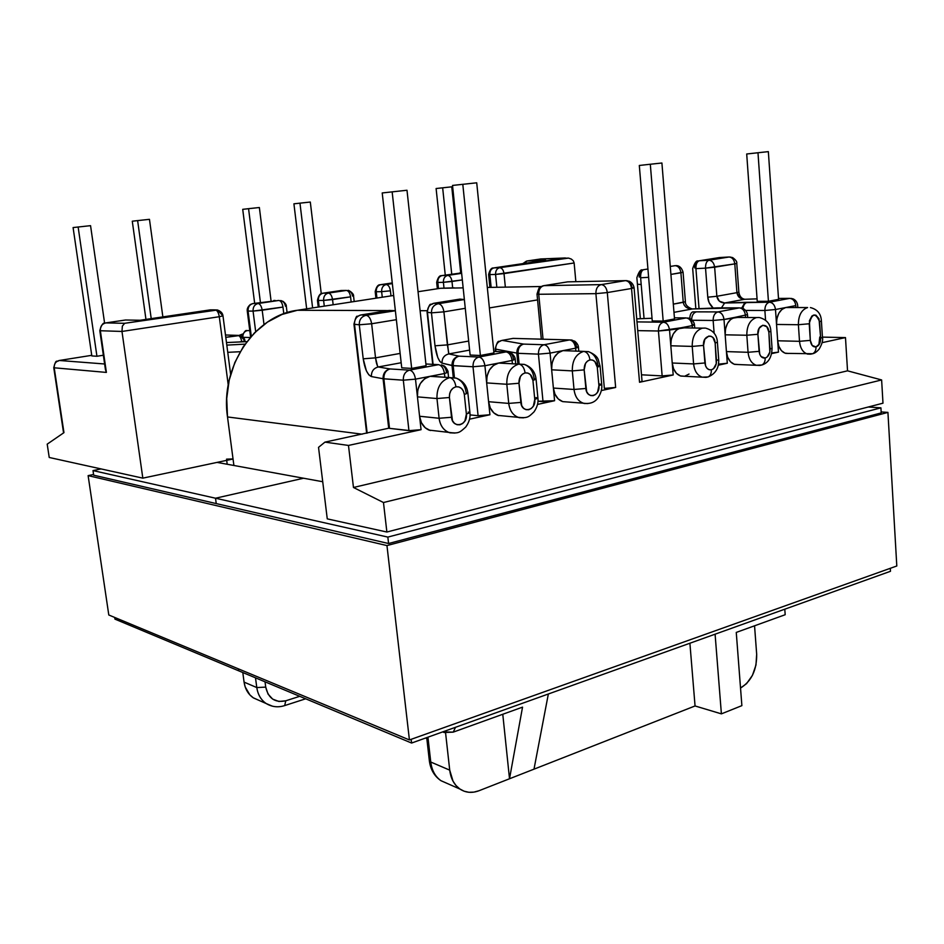 <?xml version="1.0" encoding="UTF-8"?>
<svg xmlns="http://www.w3.org/2000/svg" width="944" height="944" viewBox="0 0 944 944"><rect width="100%" height="100%" fill="white"/><g stroke="black" fill="none" stroke-linecap="round" stroke-linejoin="round"><path stroke-width="1.42" d="M435.75 376.597L455.987 378.048C461.722 380.397 465.109 385.235 466.135 392.586L467.882 393.093L464.318 394.45L466.383 414.086C467.988 425.661 452.447 429.095 451.527 417.272L449.415 397.507C449.285 391.831 451.444 388.255 455.928 386.792C455.032 381.411 452.978 378.355 449.745 377.612C440.966 380.444 436.706 387.418 436.966 398.545L449.415 397.507L449.615 393.872L450.925 390.556L453.144 388.067L455.928 386.792L458.843 386.922L461.474 388.421L463.386 391.064L464.318 394.45L466.383 414.086L464.896 420.977L462.702 423.478L459.94 424.788L457.026 424.717L454.406 423.266L452.471 420.646L449.415 397.507L436.966 398.545C436.706 387.418 440.966 380.444 449.745 377.612L430.075 376.326C421.366 379.099 417.154 385.954 417.437 396.869L436.966 398.545L439.102 418.275L419.573 416.245L421.425 422.735L425.201 427.762L430.311 430.535M448.577 352.938L443.904 311.85L431.467 312.853C431.408 307.874 433.685 304.829 438.299 303.72C433.685 304.829 431.408 307.874 431.467 312.853L435.007 345.799L447.409 344.89L468.672 341.055L447.409 344.89L443.904 311.85L431.467 312.853L427.455 312.275C427.384 307.343 429.65 304.322 434.228 303.225L438.299 303.72L464.188 299.567L459.952 299.106L434.228 303.225C429.65 304.322 427.384 307.343 427.455 312.275L433.084 364.384L427.455 312.275L431.467 312.853L435.007 345.799L437.768 357.516L439.857 361.41L442.016 363.133L453.179 365.682C453.049 360.584 454.996 357.41 459.008 356.148L478.903 357.044C474.867 358.331 472.897 361.564 473.015 366.756L484.909 365.729L473.015 366.756C472.897 361.564 474.867 358.331 478.903 357.044C482.065 357.693 484.06 360.584 484.909 365.729C484.06 360.584 482.065 357.693 478.903 357.044L506.067 351.911C509.264 352.549 511.27 355.392 512.085 360.466L515.259 359.369C515.223 357.505 513.973 355.463 511.495 353.233L508.568 352.053C511.318 353.068 512.946 355.369 513.442 358.956L515.259 359.369L512.085 360.466L498.585 363.074L512.085 360.466C511.27 355.392 509.264 352.549 506.067 351.911L493.783 351.428L506.067 351.911L478.903 357.044L459.008 356.148C454.996 357.41 453.049 360.584 453.179 365.682L454.442 377.624L453.179 365.682L473.015 366.756L478.089 415.702L489.924 414.746L469.546 419.171L489.924 414.746L484.909 365.729L498.585 363.074L493.5 365.387L489.44 369.977L487.033 376.137L486.667 382.91L484.909 365.729L498.585 363.074L524.239 364.384C529.855 366.543 533.159 371.311 534.151 378.697L536.074 379.181L532.923 380.385L534.776 399.43C536.227 410.664 521.666 413.885 520.852 402.415L518.964 383.252C518.858 377.753 520.899 374.308 525.1 372.915C524.25 367.712 522.174 364.762 518.858 364.077C510.621 366.768 506.609 373.505 506.81 384.279L518.964 383.252L520.392 376.526L522.48 374.131L525.1 372.915L527.838 373.057L530.28 374.532L532.923 380.385L534.776 399.43L533.36 406.097L531.295 408.504L528.699 409.755L525.973 409.661L523.519 408.233L521.725 405.696L518.964 383.252L506.81 384.279C506.609 373.505 510.621 366.768 518.858 364.077L498.585 363.074C490.42 365.717 486.443 372.325 486.667 382.91L506.81 384.279L508.733 403.407L488.591 401.707L490.29 408.009L493.818 412.894L498.597 415.62M587.923 403.548L584.218 403.466C578.483 401.802 575.085 397.141 574.023 389.459L585.87 388.48L574.023 389.459L572.312 370.898L551.65 369.8L554.588 400.716L537.974 401.259L543.024 401.66L538.446 354.142C538.363 349.103 540.216 345.976 544.015 344.749C540.216 345.976 538.363 349.103 538.446 354.142L550.069 353.115C549.266 348.135 547.249 345.351 544.015 344.749L523.578 344.1L502.184 340.371L513.076 338.389L569.551 339.934L544.015 344.749C547.249 345.351 549.266 348.135 550.069 353.115L538.446 354.142L518.067 353.316C517.973 348.371 519.814 345.292 523.578 344.1C519.07 345.233 516.816 348.265 516.84 353.198C516.816 348.265 519.07 345.233 523.578 344.1C519.814 345.292 517.973 348.371 518.067 353.316L495.683 349.138C495.659 344.383 497.818 341.468 502.184 340.371L513.076 338.389L569.551 339.934L544.015 344.749L523.578 344.1L502.184 340.371C497.818 341.468 495.659 344.383 495.683 349.138L495.919 351.51L495.683 349.138L518.067 353.316L519.129 364.03L518.067 353.316L538.446 354.142L543.024 401.66L554.588 400.716L537.525 404.421L554.588 400.716L550.069 353.115L562.919 350.637L558.14 352.855L554.305 357.269L552.028 363.228L551.65 369.8L550.069 353.115L562.919 350.637L583.687 351.392C587.074 352.018 589.162 354.85 589.965 359.912C593.977 359.64 596.419 362.071 597.281 367.204L600.077 366.142L598.26 359.629C597.174 356.513 593.87 353.835 588.348 351.605C593.823 353.599 597.033 358.283 597.977 365.658L600.077 366.13L597.281 367.204L598.933 385.671C600.254 396.586 586.59 399.607 585.87 388.48L584.171 369.883C584.088 364.561 586.023 361.233 589.965 359.912C589.162 354.85 587.074 352.018 583.687 351.392C575.946 353.953 572.158 360.455 572.312 370.898L584.171 369.883L585.54 363.381L587.51 361.068L589.965 359.912L592.525 360.065L594.814 361.505L597.281 367.204L598.933 385.671L597.576 392.138L595.629 394.45L593.198 395.654L590.637 395.548L588.348 394.144L586.672 391.666L584.171 369.883L572.312 370.898C572.158 360.455 575.946 353.953 583.687 351.392L562.919 350.637C555.237 353.15 551.485 359.534 551.65 369.8L572.312 370.898L574.023 389.459L553.385 388.055L554.966 394.179L558.246 398.946L562.73 401.625L583.18 403.182C577.999 401.129 574.943 396.551 574.023 389.459L553.385 388.055C554.305 395.017 557.338 399.524 562.482 401.542M680.801 376.054L684.447 376.243L680.412 375.936L676.459 373.352L673.579 368.809L672.222 363.003L673.202 374.969L662.145 375.901L641.483 374.803L662.145 375.901L658.44 331.002C658.393 326.246 660.057 323.32 663.443 322.211L686.123 317.927C689.486 318.411 691.515 320.984 692.223 325.621L694.489 324.842C694.111 322.187 692.589 320.087 689.922 318.529L687.798 317.963C690.312 318.777 691.775 320.948 692.2 324.488L694.489 324.842L692.223 325.621L680.943 327.804L692.223 325.621C691.515 320.984 689.486 318.411 686.123 317.927L674.429 317.821L686.123 317.927L663.443 322.211C660.057 323.32 658.393 326.246 658.44 331.002L680.943 327.804L702.419 328.146C695.563 330.471 692.164 336.56 692.223 346.413L703.54 345.421L692.223 346.413L693.604 363.924L672.222 363.003C673.06 369.954 675.928 374.308 680.801 376.054L702.206 377.175C697.309 375.405 694.442 370.98 693.604 363.924L672.222 363.003L669.532 330.011L658.44 331.002L637.731 330.624L658.44 331.002L662.145 375.901L673.202 374.969L639.536 382.273L631.536 288.486L634.085 287.778C633.424 284.592 631.784 282.398 629.164 281.194L625.435 280.639L601.21 284.616L543.921 285.654L567.686 281.855L625.435 280.639C628.763 281.052 630.793 283.672 631.536 288.486C630.793 283.672 628.763 281.052 625.435 280.639L627.099 280.687C629.849 281.536 631.465 283.825 631.961 287.578L634.085 287.778L631.536 288.486L607.299 292.569C606.544 287.696 604.514 285.041 601.21 284.616C604.514 285.041 606.544 287.696 607.299 292.569L595.9 293.655C595.829 288.711 597.599 285.702 601.21 284.616C597.599 285.702 595.829 288.711 595.9 293.655L604.361 388.397L615.653 387.465L607.299 292.569L595.9 293.655L538.741 294.268C538.658 289.572 540.381 286.693 543.921 285.654L601.21 284.616L625.435 280.639L567.686 281.855L543.921 285.654C540.381 286.693 538.658 289.572 538.741 294.268L537.006 294.091L538.741 294.268L543.036 339.203L538.741 294.268L595.9 293.655L604.361 388.397L615.653 387.465L601.328 390.568L615.653 387.465L607.299 292.569L631.536 288.486L639.536 382.273L673.202 374.969L669.532 330.011L684.353 327.863L680.943 327.804L676.695 329.845L673.261 333.975L671.196 339.569L670.818 345.775L692.223 346.413C692.164 336.56 695.563 330.471 702.419 328.146L680.943 327.804C674.122 330.093 670.747 336.076 670.818 345.775L692.223 346.413L693.604 363.924L704.908 362.968L703.54 345.421C702.454 334.978 714.655 332.559 715.151 343.038L716.484 360.49L718.714 359.581L716.484 360.49C716.52 365.458 714.797 368.561 711.339 369.824L713.499 368.726L716.284 363.676L715.151 343.038L713.015 337.645L711.009 336.253L708.732 336.088L704.802 339.297L703.54 345.421L705.593 365.977L707.056 368.337L709.074 369.682L711.339 369.824C711.469 373.258 710.443 375.618 708.236 376.892L706.431 377.305L708.236 376.892C710.443 375.618 711.469 373.258 711.339 369.824C707.788 370.095 705.64 367.818 704.908 362.968L693.604 363.924C694.418 370.886 697.227 375.275 702.029 377.128L705.876 377.364M734.715 364.396L737.96 364.526L734.113 364.207L730.385 361.67L727.682 357.245L726.42 351.593L724.001 319.473L734.786 317.396L756.51 317.562C750.032 319.78 746.798 325.68 746.822 335.25L757.89 334.282L746.822 335.25L748.061 352.301L726.42 351.593C727.222 358.496 729.983 362.767 734.715 364.396L756.356 365.304C751.613 363.652 748.852 359.31 748.061 352.301L726.42 351.593L727.305 363.239L718.514 364.16L727.305 363.239L718.313 365.186L727.305 363.239L724.001 319.473L737.795 317.42L734.786 317.396L730.762 319.355L727.517 323.355L725.547 328.783L725.157 334.813L746.822 335.25C746.798 325.68 750.032 319.78 756.51 317.562L734.786 317.396C728.331 319.579 725.134 325.385 725.157 334.813L746.822 335.25L748.061 352.301L759.106 351.345L757.89 334.282C756.911 324.122 768.416 321.845 768.853 332.04L770.044 349.009L772.05 348.194L770.044 349.009C770.056 353.835 768.428 356.856 765.159 358.059L767.201 356.997L769.844 352.1L768.853 332.04L766.858 326.777L762.823 325.232L759.094 328.335L757.89 334.282L759.743 354.283L761.124 356.584L765.159 358.059C765.265 361.399 764.192 363.7 761.961 364.962L760.132 365.375L761.961 364.962C764.192 363.7 765.265 361.399 765.159 358.059C761.808 358.307 759.79 356.065 759.106 351.345L748.061 352.301C748.828 359.204 751.542 363.534 756.191 365.257L759.625 365.434M799.509 341.315C800.229 348.171 802.848 352.407 807.344 354.024L810.4 354.165L807.498 354.071C802.919 352.525 800.252 348.265 799.509 341.315L777.679 340.784L778.847 346.306L781.384 350.637L784.901 353.115L788.57 353.457L785.668 353.363L812.642 353.729C814.696 353.327 816.879 351.77 819.18 349.056C822.059 344.053 823.144 340.182 822.46 337.433L820.655 338.164L819.003 318.777L815.935 315.178L813.917 314.989L811.958 315.969L809.421 320.724L810.318 340.371L799.509 341.315L777.679 340.784L776.534 324.453L798.388 324.724C798.412 315.402 801.48 309.679 807.616 307.555L785.703 307.543C779.591 309.644 776.534 315.272 776.534 324.453L775.496 309.514L795.792 305.596L795.922 307.555L795.792 305.596C795.155 301.195 793.113 298.788 789.691 298.375L769.395 302.198L724.65 302.989L744.663 299.283L757.064 298.859L744.663 299.283L724.65 302.989C720.248 302.764 717.641 300.522 716.85 296.274L714.643 267.211L734.798 263.883L736.922 292.664L716.85 296.274L714.643 267.211L705.534 268.143L707.776 297.195L709.133 302.599L713.192 308.063C709.876 304.971 708.071 301.348 707.776 297.195L716.85 296.274L707.776 297.195L705.534 268.143L734.798 263.883L736.922 292.664L738.857 292.062L736.922 292.664L739.4 297.513L744.663 299.283C740.273 299.071 737.689 296.864 736.922 292.664L716.85 296.274L719.363 301.183L724.65 302.989L721.452 307.862L724.65 302.989L745.028 302.328L741.748 308.051L745.028 302.328L747.377 302.281C744.969 302.941 743.494 304.983 742.928 308.428C743.494 304.983 744.969 302.941 747.377 302.281L769.395 302.198C766.375 303.225 764.864 305.986 764.876 310.482L765.572 320.264L764.876 310.482C764.864 305.986 766.375 303.225 769.395 302.198C772.817 302.635 774.847 305.077 775.496 309.514L764.876 310.482L775.496 309.514C774.847 305.077 772.817 302.635 769.395 302.198L789.691 298.375C793.113 298.788 795.155 301.195 795.792 305.596L785.703 307.543L781.892 309.431L778.8 313.314L776.924 318.588L776.534 324.453L798.388 324.724L799.509 341.315L810.318 340.371L812.194 345.48L816.005 346.932C812.831 347.156 810.943 344.973 810.318 340.371L809.22 323.768L798.388 324.724L799.509 341.315M810.872 354.118L812.725 353.693C814.991 352.454 816.088 350.2 816.005 346.932L819.498 343.899L820.655 338.164C820.643 342.861 819.097 345.787 816.005 346.932C816.088 350.2 814.991 352.454 812.725 353.693L810.872 354.118M578.436 347.203C578.306 345.162 577.067 343.156 574.731 341.173L569.551 339.934C572.819 340.513 574.837 343.262 575.616 348.183L562.919 350.637L575.616 348.183L575.887 351.109L575.616 348.183L578.436 347.203L575.616 348.183C574.837 343.262 572.819 340.513 569.551 339.934L571.722 340.017C574.412 340.961 575.982 343.227 576.454 346.814L578.436 347.203L578.802 351.215M692.223 325.621L692.412 327.993L692.223 325.621M436.152 376.727L430.075 376.326L424.658 378.745L420.351 383.512L417.803 389.872L417.437 396.869L415.49 379.146L444.459 373.541C443.597 368.313 441.603 365.352 438.5 364.667L425.921 363.995L438.5 364.667L409.554 370.142L390.037 368.951L378.249 366.968L401.165 362.744L378.249 366.968C373.576 368.219 371.287 371.417 371.393 376.562L383.075 378.733L388.704 428.21L389.506 428.352L383.866 378.827L403.312 380.196L408.941 430.653L389.506 428.352L411.383 430.759L421.059 429.685L419.573 416.245C420.564 423.113 423.714 427.738 429.013 430.098L435.113 430.806M411.667 368.42L426.098 365.706L411.667 368.42L401.743 367.83L411.667 368.42L392.149 191.833L411.667 368.42M448.884 353.929L447.409 344.89L435.007 345.799C436.376 355.534 438.712 361.316 442.016 363.133C441.957 358.154 444.246 355.086 448.884 353.929L459.008 356.148L448.884 353.929L469.616 350.094L448.872 353.917C444.246 355.086 441.957 358.154 442.016 363.133L452.011 365.54L453.273 377.447L452.011 365.54C451.952 360.466 454.288 357.328 459.008 356.148C454.288 357.328 451.952 360.466 452.011 365.54L473.015 366.756L478.089 415.702L470.029 414.912L478.089 415.702L489.924 414.746L488.591 401.707C489.547 408.646 492.65 413.212 497.889 415.395L503.223 415.903M480.39 355.487L493.936 352.938L480.39 355.487L470.124 355.038L480.39 355.487L462.796 184.292L480.39 355.487M663.443 322.211L636.988 321.892L663.443 322.211C666.783 322.706 668.812 325.314 669.532 330.011C668.812 325.314 666.783 322.706 663.443 322.211M636.728 318.86L652.033 318.258L636.728 318.86M652.257 320.96L663.184 321.078L674.512 318.954L663.184 321.078L650.31 164.244L661.909 163.005L674.512 318.954L661.909 163.005L650.31 164.244L663.184 321.078L652.257 320.96L639.312 165.471L652.257 320.96M696.389 311.85L692.684 311.921C690.984 312.629 690.017 314.812 689.781 318.47C690.017 314.812 690.984 312.629 692.684 311.921L696.389 311.85C693.427 312.759 691.846 315.331 691.633 319.556C691.846 315.331 693.427 312.759 696.389 311.85L717.9 311.921L696.389 311.85M673.981 312.346L692.294 308.959L717.735 307.862L739.341 307.874L717.9 311.921C714.714 312.983 713.121 315.827 713.145 320.453L714.136 333.279L713.145 320.453C713.121 315.827 714.714 312.983 717.9 311.921C721.287 312.393 723.316 314.907 724.001 319.473L713.145 320.453L724.001 319.473C723.316 314.907 721.287 312.393 717.9 311.921L739.341 307.874C742.739 308.322 744.769 310.812 745.441 315.331L745.607 317.479L745.441 315.331C744.769 310.812 742.739 308.322 739.341 307.874L692.294 308.959L673.981 312.346M778.493 298.434L789.691 298.375L778.493 298.434M757.241 301.325L768.428 301.278L778.564 299.366L768.428 301.278L757.241 301.325L746.704 153.99L757.241 301.325M104.631 363.983L59.342 360.478L91.733 355.322L59.342 360.478C55.72 361.446 53.997 363.888 54.209 367.794L63.956 432.647L47.2 444.152L49.23 457.474L47.2 444.152L63.956 432.647L54.209 367.794C53.997 363.888 55.72 361.446 59.342 360.478L104.631 363.983M96.937 356.266L103.356 355.239L96.937 356.266L91.828 355.923L96.937 356.266L78.14 226.997L96.937 356.266M226.477 342.554L246.88 341.634L226.477 342.554M245.039 344.135L226.808 345.115L245.039 344.135M244.921 340.737C244.767 338.471 243.127 336.725 239.988 335.474L225.486 334.978L238.018 335.391L225.793 337.35L239.988 335.474L244.921 340.737L241.735 341.87L244.921 340.737L245.051 341.716M249.782 330.636L247.304 330.577C244.378 331.356 242.891 333.456 242.844 336.878C242.891 333.456 244.378 331.356 247.304 330.577L249.782 330.636M278.858 300.44L253.086 303.543L278.858 300.44L258.101 303.52C260.119 303.921 261.488 306.151 262.196 310.222L282.976 307.071L283.802 313.774L282.976 307.071C282.268 303.036 280.899 300.829 278.858 300.44C280.899 300.829 282.268 303.036 282.976 307.071L253.063 311.095L255.682 331.663L253.063 311.095L262.196 310.222C261.488 306.151 260.119 303.921 258.101 303.52C254.585 304.452 252.909 306.977 253.063 311.095C252.909 306.977 254.585 304.452 258.101 303.52L253.086 303.543C249.582 304.475 247.906 306.977 248.071 311.072L253.063 311.095L248.071 311.072C247.906 306.977 249.582 304.475 253.086 303.543L278.858 300.44M346.377 290.433L341.067 290.516L323.119 293.183L346.377 290.433L328.37 293.1C330.483 293.466 331.863 295.625 332.548 299.567L350.566 296.841L351.168 302.009L350.566 296.841C349.905 292.923 348.501 290.787 346.377 290.433C348.501 290.787 349.905 292.923 350.566 296.841L323.603 300.428L324.288 306.139L323.603 300.428L332.548 299.567C331.863 295.625 330.483 293.466 328.37 293.1C325.066 293.997 323.473 296.44 323.603 300.428C323.473 296.44 325.066 293.997 328.37 293.1L323.119 293.183C319.815 294.068 318.234 296.499 318.376 300.463L323.603 300.428L318.376 300.463C318.234 296.499 319.815 294.068 323.119 293.183L346.377 290.433M222.985 315.874C222.69 313.207 220.837 311.237 217.427 309.986L124.643 323.308L122.342 326.128L121.977 331.45L122.342 326.128L124.643 323.308L105.834 322.907C101.976 323.898 100.158 326.518 100.359 330.742L106.389 372.42L100.359 330.742L121.977 331.45L142.827 478.148L233.038 459.008L142.827 478.148L49.23 457.474L142.827 478.148L121.977 331.45L100.359 330.742C100.158 326.518 101.976 323.898 105.834 322.907L124.643 323.308L215.244 309.88L210.382 309.856L140.125 320.264L125.54 320.004L105.834 322.907L125.54 320.004L140.125 320.264L210.382 309.856L217.427 309.986L222.985 315.874L219.291 316.712L228.224 384.881L219.291 316.712L222.985 315.874L230.643 374.414M392.256 282.94L380.762 284.651L392.338 283.613L386.19 284.533C388.35 284.864 389.766 286.952 390.415 290.811L381.636 291.661L382.261 297.218L381.636 291.661L390.415 290.811C389.766 286.952 388.35 284.864 386.19 284.533C383.04 285.383 381.518 287.767 381.636 291.661C381.518 287.767 383.04 285.383 386.19 284.533L380.762 284.651C377.624 285.501 376.113 287.861 376.219 291.743L381.636 291.661L376.219 291.743C376.113 287.861 377.624 285.501 380.762 284.651L392.256 282.94M461.604 272.91L442.122 275.565L461.64 273.335L447.716 275.4C449.946 275.707 451.374 277.737 451.987 281.477L462.324 279.92L443.397 282.315L443.975 287.837L443.397 282.315L451.987 281.477C451.374 277.737 449.946 275.707 447.716 275.4C444.742 276.226 443.302 278.527 443.397 282.315C443.302 278.527 444.742 276.226 447.716 275.4L442.122 275.565C439.149 276.38 437.721 278.681 437.804 282.445L443.397 282.315L437.804 282.445C437.721 278.681 439.149 276.38 442.122 275.565L461.604 272.91M785.668 353.363C781.089 351.829 778.434 347.64 777.679 340.784L778.47 352.136L771.779 352.962L778.47 352.136L771.649 353.611L778.47 352.136L775.496 309.514L785.703 307.543L807.616 307.555C801.48 309.679 798.412 315.402 798.388 324.724L809.22 323.768C812.041 313.148 815.498 312.44 819.581 321.644L821.398 320.96L819.581 321.644L820.655 338.164L822.46 337.433L821.398 320.96C821.044 313.809 817.386 309.349 810.424 307.579L810.589 307.626M734.786 317.396L747.483 314.635L734.786 317.396M512.085 360.466L512.415 363.759L512.085 360.466M444.459 373.541L444.86 377.293L444.459 373.541L448.022 372.302L444.459 373.541C443.597 368.313 441.603 365.352 438.5 364.667L409.554 370.142C412.622 370.839 414.593 373.848 415.49 379.146L403.312 380.196L408.941 430.653L421.059 429.685L348.478 445.438L421.059 429.685L417.437 396.869L436.966 398.545L439.102 418.275L419.573 416.245L415.49 379.146L444.459 373.541M684.825 376.172L689.026 374.048M822.059 342.672L845.482 337.586L847.535 370.827L353.469 487.482L348.478 445.438L324.948 442.122L318.529 447.35L327.261 518.87L386.875 532.027L383.476 502.527L353.469 487.482L348.478 445.438L324.948 442.122L388.704 428.21L324.948 442.122L318.529 447.35L327.261 518.87L386.875 532.027L882.982 403.182L881.625 379.948L882.982 403.182L386.875 532.027L383.476 502.527L353.469 487.482L847.535 370.827L881.625 379.948L383.476 502.527L881.625 379.948L847.535 370.827L845.482 337.586L822.059 342.672M389.152 310.446L361.292 314.907L366.107 315.32L394.132 310.824L389.152 310.446L395.371 310.753L366.107 315.32L361.292 314.907L389.152 310.446L392.138 310.67M729.063 257.004L719.446 257.547L699.303 260.768L708.92 260.237L729.063 257.004C732.249 257.311 734.161 259.612 734.798 263.883L736.757 263.364L734.798 263.883C734.161 259.612 732.249 257.311 729.063 257.004L708.92 260.237C712.083 260.556 713.994 262.88 714.643 267.211C713.994 262.88 712.083 260.556 708.92 260.237C706.572 261.134 705.451 263.765 705.534 268.143C705.451 263.765 706.572 261.134 708.92 260.237L699.303 260.768L719.446 257.547L729.063 257.004M444.093 731.388L444.211 732.52L442.665 731.907L453.226 732.131L522.539 707.139L509.512 778.765L695.055 705.959L721.393 713.865L741.878 705.64L721.393 713.865L715.092 634.191L721.393 713.865L695.055 705.959L533.997 769.159L548.346 694.005L533.997 769.159L478.95 790.753L509.512 778.765L502.774 714.266L509.512 778.765L522.539 707.139L453.226 732.131L455.527 727.293L453.226 732.131L444.211 732.52L444.093 731.388M822.436 337.114L845.482 337.586L822.436 337.114M527.118 260.969L545.75 260.237L493.983 267.895L499.706 267.695L565.373 257.96L540.77 258.963L527.118 260.969L540.77 258.963L568.559 258.09L571.356 259.093L573.315 260.815L574.141 262.987L575.852 281.678L574.141 262.987L573.315 260.815L571.356 259.093L568.559 258.09L499.706 267.695C501.984 267.978 503.423 269.949 504.013 273.607L574.141 262.987L495.565 274.433L496.851 287.283L495.565 274.433L504.013 273.607C503.423 269.949 501.984 267.978 499.706 267.695C496.874 268.485 495.494 270.727 495.565 274.433C495.494 270.727 496.874 268.485 499.706 267.695L493.983 267.895C491.151 268.674 489.771 270.916 489.853 274.598L495.565 274.433L489.853 274.598C489.771 270.916 491.151 268.674 493.983 267.895L545.75 260.237L527.118 260.969L523.932 263.459L527.118 260.969M106.389 372.42L54.209 367.794L106.389 372.42L105.445 369.635L106.389 372.42M692.164 308.971L692.294 308.959C687.149 308.853 684.14 306.647 683.244 302.34L680.895 272.769L683.067 272.202L670.913 274.421L680.895 272.769C680.223 268.367 678.311 265.996 675.161 265.665L670.275 266.444L675.161 265.665C678.311 265.996 680.223 268.367 680.895 272.769L683.244 302.34L673.32 304.133L685.403 301.679L683.244 302.34L684.117 305.054L686.135 307.272L689.002 308.641M647.938 269.005L643.596 269.689L647.938 269.005M756.675 654.251L754.551 625.801L756.675 654.251C756.864 670.016 751.483 681.273 740.521 688.046L746.551 683.645L752.427 675.373L755.967 665.072L756.675 654.251M736.261 632.421L785.184 614.721L736.261 632.421L741.878 705.64L736.261 632.421M426.723 737.618L429.331 760.628L430.759 762.032L449.722 770.139L453.026 781.172L456.035 785.55L459.775 788.936L464.129 791.214L468.897 792.287L473.9 792.122L478.95 790.753C472.047 793.338 465.722 792.795 459.999 789.09C454.241 785.007 450.807 778.694 449.722 770.139L445.533 732.461L449.722 770.139L430.759 762.032L427.939 737.181L430.759 762.032C431.845 770.434 435.255 776.652 440.978 780.7L447.173 783.426L440.966 780.688C435.255 776.641 431.845 770.422 430.759 762.032L429.331 760.581M244.071 682.111L242.797 672.529L244.071 682.111C245.133 689.108 248.26 694.383 253.44 697.923L259.045 700.389L253.24 697.781L249.865 694.89L245.18 686.902L244.071 682.111L256.792 687.562L244.071 682.111M226.69 460.353L227.209 464.259L226.69 460.353M255.505 677.839L256.792 687.562L265.724 687.114L265.028 681.816L265.724 687.114L256.792 687.562C257.854 694.642 261.004 699.976 266.22 703.563C261.004 699.988 257.854 694.654 256.792 687.562L255.505 677.839M299.732 696.318L285.772 700.79L278.917 701.475L272.686 699.126L268.049 694.088L265.724 687.114C268.367 698.489 275.046 703.044 285.772 700.79L284.687 705.581L285.772 700.79L299.732 696.318M121.977 331.45L219.291 316.712C218.548 312.57 217.203 310.293 215.244 309.88C217.203 310.293 218.548 312.57 219.291 316.712L121.977 331.45M264.013 324.547L262.196 310.222L264.013 324.547M333.161 304.77L332.548 299.567L333.161 304.77M390.981 295.885L390.415 290.811L390.981 295.885M452.683 288.062L451.987 281.477L452.683 288.062M505.347 287.141L504.013 273.607L505.347 287.141M784.783 609.199L785.184 614.721L784.783 609.199M272.391 706.183L266.232 703.563L272.391 706.183M689.899 643.23L695.055 705.959L689.899 643.23M233.026 458.902L226.536 459.162M745.736 310.434L764.876 310.482L745.736 310.434M692.412 320.252L713.145 320.453L692.412 320.252M642.038 381.246L639.536 382.273L642.038 381.234L634.085 287.778M699.044 308.664L695.917 268.639L705.534 268.143L695.917 268.639C695.822 264.285 696.955 261.665 699.303 260.768C696.955 261.665 695.822 264.285 695.917 268.639L699.044 308.664M644.056 318.565L640.622 277.784L648.622 277.312L640.622 277.784C640.469 273.3 641.46 270.609 643.596 269.689C641.46 270.609 640.469 273.3 640.622 277.784L644.056 318.565M516.84 353.198L517.914 364.03L516.84 353.198M361.292 314.907C356.655 316.075 354.389 319.202 354.507 324.311L367.157 433.119L354.507 324.311L359.275 324.795L363.216 358.814L366.39 370.874L368.844 374.839L371.393 376.562L383.075 378.733L388.704 428.21L389.506 428.352L383.866 378.827L383.075 378.733L403.312 380.196L415.49 379.146C414.593 373.848 412.622 370.839 409.554 370.142C405.247 371.488 403.159 374.839 403.312 380.196C403.159 374.839 405.247 371.488 409.554 370.142L390.037 368.951C385.777 370.272 383.724 373.564 383.866 378.827C383.724 373.564 385.777 370.272 390.037 368.951C385.294 370.225 382.969 373.482 383.075 378.733C382.969 373.482 385.294 370.225 390.037 368.951L378.249 366.968C377.128 365.953 376.219 362.909 375.535 357.859L371.641 323.757L396.362 319.686L371.641 323.757L359.275 324.795L363.216 358.814L375.535 357.859L371.641 323.757C370.768 318.659 368.927 315.851 366.107 315.32C368.927 315.851 370.768 318.659 371.641 323.757L359.275 324.795C359.168 319.662 361.446 316.5 366.107 315.32C361.446 316.5 359.168 319.662 359.275 324.795L354.507 324.311C354.389 319.202 356.655 316.075 361.292 314.907L360.266 315.131M400.126 353.422L375.535 357.859L400.126 353.422M443.904 311.85L465.274 308.322L443.904 311.85C443.078 306.918 441.214 304.204 438.299 303.72L434.228 303.225L459.952 299.106L464.365 299.543L438.299 303.72C441.214 304.204 443.078 306.918 443.904 311.85M819.77 336.984L818.849 344.926M756.51 317.562L759.011 317.491L756.51 317.562M756.356 365.304L761.879 364.998C768.392 362.968 771.779 357.363 772.05 348.194L770.859 331.273L768.853 332.04L770.859 331.273C770.516 324.181 766.788 319.627 759.672 317.609L759.802 317.644M702.419 328.146L705.262 328.087L702.419 328.146M702.206 377.175L708.153 376.927C715.469 373.836 718.998 368.054 718.714 359.581L717.393 342.2L715.151 343.038L717.393 342.2C716.98 335.049 713.18 330.388 705.994 328.241L706.088 328.264M584.56 403.536L583.18 403.182C590.094 404.292 595.157 402.321 598.354 397.294C601.08 392.964 602.213 388.716 601.729 384.538L598.933 385.671L601.729 384.538L599.617 383.996M519.578 417.755L518.091 417.331C512.804 415.112 509.689 410.463 508.733 403.407L488.591 401.707L486.667 382.91L506.81 384.279L508.733 403.407C509.843 411.112 513.359 415.867 519.283 417.685L523.542 417.838M450.217 432.883L448.612 432.376C443.267 429.968 440.093 425.272 439.102 418.275C440.258 425.968 443.881 430.818 449.969 432.824L454.914 433.06M588.549 351.664L583.687 351.392M534.776 399.43L537.915 398.144L534.776 399.43M524.439 364.455L518.858 364.077C522.174 364.762 524.25 367.712 525.1 372.915C529.383 372.609 531.991 375.098 532.923 380.385L536.074 379.193L537.915 398.144C538.493 402.604 537.207 407.171 534.056 411.832C528.298 417.319 527.613 418.263 518.091 417.331L497.889 415.395M535.98 397.589L537.915 398.156M520.852 402.415L508.733 403.407L520.852 402.415M466.383 414.086L469.923 412.634L466.383 414.086M456.2 378.131L449.745 377.612C452.978 378.355 455.032 381.411 455.928 386.792C460.495 386.45 463.292 388.999 464.318 394.45L467.882 393.105L469.923 412.634C470.56 417.413 469.168 422.228 465.734 427.066C459.268 432.871 458.607 433.697 448.612 432.376L429.013 430.098M468.177 412.068L469.923 412.646M451.527 417.272L439.102 418.275L451.527 417.272M432.718 364.36L427.077 312.122C430.452 299.885 430.735 306.281 433.013 303.496M448.022 372.302C449.002 371.995 444.836 365.611 443.963 365.906L441.391 364.868C444.211 365.965 445.875 368.313 446.394 371.889L448.022 372.302L448.589 377.541M639.194 277.099C639.041 273.477 640.126 271.081 642.427 269.937L643.596 269.689L642.427 269.937C640.657 269.252 638.805 271.837 636.87 277.713L640.351 318.718M463.292 299.472L459.952 299.106M434.228 303.225L433.213 303.437M543.921 285.654L542.8 285.89L543.921 285.654M567.686 281.855L568.913 281.831L567.686 281.855M718.549 257.688L719.446 257.547L718.549 257.688M694.772 268.013C694.654 264.485 695.775 262.149 698.123 261.016L699.303 260.768L698.123 261.016C696.448 260.32 694.642 262.833 692.684 268.556L695.846 308.806M377.506 366.036L375.535 357.859L363.216 358.814C364.762 368.856 367.487 374.768 371.393 376.562C371.287 371.417 373.576 368.219 378.249 366.968M692.294 308.959L693.014 308.936L692.294 308.959M719.104 307.862L717.735 307.862M491.14 287.389L489.853 274.598L491.14 287.389M438.464 288.581L437.804 282.445L438.464 288.581M376.939 298.044L376.219 291.743L376.939 298.044M239.221 341.976L241.699 341.575C241.039 337.881 239.811 335.816 238.018 335.391C239.811 335.816 241.039 337.881 241.699 341.575L239.221 341.976M243.304 337.327L250.195 337.515L243.304 337.327M319.143 306.93L318.376 300.463L319.143 306.93M227.752 352.336L240.201 351.711L227.752 352.336M251.293 336.265L248.071 311.072L251.293 336.265M238.962 335.734L242.573 334.07L239.351 335.462M541.49 258.939L540.77 258.963L541.49 258.939M545.75 260.237L544.653 260.391M493.334 268.013L493.983 267.895L493.334 268.013C491.435 267.695 489.865 269.854 488.614 274.515L489.912 287.401M460.53 272.946L459.622 272.981M441.485 275.683L442.122 275.565L441.485 275.683C439.491 275.412 437.886 277.63 436.671 282.362L437.355 288.758M380.149 284.769L380.762 284.651L380.149 284.769C377.989 284.581 376.337 286.87 375.193 291.649L375.936 298.198M353.563 296.156C354.224 293.431 347.793 289.454 347.994 290.481C350.543 291.177 352.065 293.029 352.56 296.05L353.563 296.156L354.189 301.537M342.283 290.504L341.067 290.516M322.529 293.289L323.119 293.183L322.529 293.289C320.193 293.218 318.506 295.578 317.444 300.369L318.246 307.06M286.315 306.316C286.504 305.042 285.477 303.425 283.235 301.478L280.734 300.522C283.353 301.289 284.911 303.177 285.43 306.198L286.315 306.316L287.094 312.653M275.176 300.475L273.76 300.487M252.52 303.649L250.372 304.499C247.953 306.564 246.927 308.723 247.257 310.965L250.597 337.055M105.138 323.049C103.097 322.518 101.315 325.043 99.804 330.648L105.445 369.67M212.034 309.868L210.382 309.856L212.034 309.868M436.104 188.529L445.261 275.105L436.104 188.529L442.653 187.809L451.728 274.149L442.653 187.809L451.763 186.829L460.719 272.946L451.763 186.829L436.104 188.529M293.914 203.821L306.67 308.841L293.914 203.821L299.968 203.149L312.617 307.933L299.968 203.149L310.305 202.04L321.267 293.69L310.305 202.04L293.914 203.821M254.656 303.307L242.714 209.332L248.555 208.671L260.414 302.458L248.555 208.671L259.364 207.515L271.058 300.888L259.364 207.515L242.714 209.332L254.656 303.307M162.864 316.889L149.459 219.327L162.864 316.889M132.278 221.203L145.954 319.391L132.278 221.203L137.623 220.601L151.217 318.612L137.623 220.601L149.459 219.327L132.278 221.203M91.828 355.923L73.089 227.563L90.553 225.663L104.607 323.19L90.553 225.663L73.089 227.563L91.828 355.923M746.704 153.99L757.985 152.739L768.428 301.278L757.985 152.739L768.345 151.63L778.564 299.366L768.345 151.63L746.704 153.99M639.312 165.471L650.31 164.244L639.312 165.471M470.124 355.038L452.518 185.437L476.72 182.806L493.936 352.938L476.72 182.806L452.518 185.437L470.124 355.038M401.743 367.83L382.214 192.954L406.994 190.251L426.098 365.706L406.994 190.251L382.214 192.954L401.743 367.83M515.07 338.436L513.076 338.389M362.177 434.181L227.504 416.953L233.9 465.486L227.504 416.953L362.177 434.181M297.407 310.269C254.762 315.414 219.881 367.074 227.504 416.953L226.725 398.462L229.203 380.054L234.832 362.52L243.363 346.59L254.408 332.937L267.482 322.081L282.02 314.446L297.407 310.269L388.279 310.588L297.407 310.269L393.66 295.472L297.407 310.269M427.042 310.718L420.115 310.694L427.042 310.718M395.347 310.611L391.878 310.6L395.347 310.611M489.381 307.933L537.561 299.909L489.381 307.933M541.16 286.516L487.305 287.448L541.16 286.516M463.15 287.873L440.518 288.274L418.05 291.72L440.518 288.274L463.15 287.873M455.834 288.003L440.518 288.274L454.253 287.837M637.424 284.262L641.188 284.474M238.702 670.818L238.443 668.871L238.702 670.818L114.944 619.122L114.696 617.435L114.944 619.122L238.702 670.818L238.443 668.871L238.702 670.818L411.596 743.046L411.171 739.317L411.596 743.046L238.702 670.818M216.235 503.589L215.515 498.22L387.842 537.089L388.586 543.52L387.842 537.089L880.917 407.843L881.212 412.917L880.917 407.843L868.268 407.006L880.917 407.843L387.842 537.089L215.515 498.22L216.235 503.589L215.515 498.22L303.567 478.23L215.515 498.22L216.235 503.589M890.31 568.3L890.487 571.285L411.596 743.046L890.487 571.285L890.31 568.3M322.73 481.735L303.567 478.23L322.73 481.735M93.68 475.186L93.008 470.584L215.515 498.22L303.567 478.23L217.037 462.395L303.567 478.23L215.515 498.22L93.008 470.584L93.68 475.186L388.586 543.52L93.68 475.186M101.091 468.92L93.008 470.584L101.091 468.92M88.122 475.623L93.586 474.49L88.122 475.623L108.796 614.992L88.122 475.623L386.957 545.573L409.425 739.943L896.8 565.987L887.926 412.398L896.8 565.987L409.425 739.943L386.957 545.573L88.122 475.623M881.153 411.938L887.926 412.398L386.957 545.573L887.926 412.398L881.153 411.938M108.796 614.992L409.425 739.943L108.796 614.992M881.212 412.917L388.586 543.52L881.212 412.917M459.999 789.09L440.978 780.7C434.346 776.18 430.464 769.49 429.331 760.628M253.44 697.923L266.232 703.563C272.037 707.009 278.185 707.681 284.687 705.581L305.679 698.796M600.077 366.13L601.729 384.538M536.074 379.181C535.142 371.7 531.201 366.768 524.239 364.384M467.882 393.093C466.914 385.648 462.949 380.633 455.987 378.048M675.845 265.653C676.164 265.642 680.895 264.945 683.067 272.202L685.403 301.679C685.214 304.735 687.468 307.166 692.153 308.971M744.592 299.295C741.347 298.516 739.435 296.109 738.857 292.074L736.757 263.364C737.158 261.795 735.789 259.871 732.662 257.606L729.83 256.992M541.313 339.156L537.006 294.091C538.729 288.109 539.944 285.678 540.676 286.787L542.8 285.89M515.707 363.924L515.259 359.369M694.737 328.028L694.489 324.842M747.695 317.491L747.483 314.635C747.105 311.98 745.607 309.915 742.999 308.452L740.828 307.897M797.81 307.555L797.633 304.959C797.102 302.139 795.639 300.121 793.231 298.929L791.013 298.387M360.207 315.143L357.422 316.417C356.679 315.331 355.522 317.904 353.953 324.134L366.65 433.225M522.846 263.624L526.492 261.087M239.186 335.344L242.584 334.046M63.567 432.907L53.761 367.664C56.369 357.634 56.64 362.874 58.917 360.549M242.077 336.312C244.177 331.757 245.747 329.881 246.785 330.671M500.934 340.619C498.892 343.238 498.397 337.232 495.211 348.914L495.47 351.498M425.567 738.031L426.83 738.55"/></g></svg>
